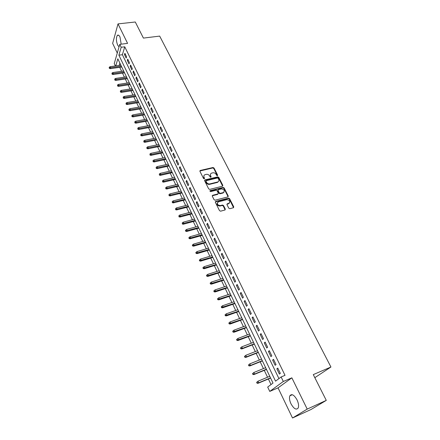 <?xml version="1.0" encoding="UTF-8"?>
<svg xmlns="http://www.w3.org/2000/svg" width="440" height="440" viewBox="0 0 440 440"><rect width="100%" height="100%" fill="white"/><g stroke="black" fill="none" stroke-linecap="round" stroke-linejoin="round"><path stroke-width="0.66" d="M217.382 175.709L217.635 175.126L214.022 168.014L212.988 167.514L200.195 170.484L199.925 171.292L203.511 178.492L204.309 178.833L204.507 178.255L204.045 177.32C203.555 176.115 203.852 175.241 204.936 174.702L206.299 174.361C207.74 174.169 208.857 174.708 209.649 175.984L210.117 176.919L210.848 177.271L211.107 176.682L210.639 175.753C210.144 174.554 210.436 173.685 211.514 173.151L212.856 172.816C214.28 172.623 215.391 173.162 216.189 174.433L216.656 175.357L217.382 175.709M217.415 175.703L213.763 168.471L212.729 167.965L199.848 170.989M204.303 178.833L203.792 177.766L204.045 177.32M210.892 177.26L210.381 176.198L210.639 175.753M297.044 399.883C294.102 394.829 291.704 393.47 289.861 395.802C289.118 397.832 289.498 400.505 290.994 403.816C293.915 408.909 296.324 410.278 298.221 407.924C298.947 405.873 298.557 403.194 297.044 399.883M121.187 44.176L119.983 36.955C119.053 35.178 118.168 34.667 117.332 35.409C116.017 37.818 116.122 41.052 117.656 45.117L119.053 46.888M228.773 208.181L229.84 208.698L233.415 207.74L233.756 206.85L229.576 198.627L228.52 198.115L215.732 201.427L215.364 202.318L219.516 210.656L220.589 211.178L224.972 210.001L225.324 209.105L223.537 205.546L222.47 205.029L220.303 205.601C217.261 205.029 216.612 203.786 218.345 201.861L226.848 199.65C229.867 200.228 230.516 201.465 228.789 203.363L227.321 203.753L226.985 204.633L228.773 208.181M326.282 400.378L311.036 409.492L292.518 418L307.214 409.101L326.282 400.378L313.28 374.616L330.941 367.015L159.681 36.102L143.413 38.088L135.289 22L118.014 23.892L127.584 43.379L119.785 44.352L121.198 47.262L124.757 46.811L285.027 375.326L281.127 376.965L283.316 381.475L269.753 391.413L267.69 387.063L273.004 383.07L117.827 58.806L115.753 65.907M307.214 409.101L291.863 377.839L283.316 381.475M222.481 186.214L222.833 185.361L218.774 177.364L217.729 176.858L205.013 179.905L204.639 180.763L208.67 188.865L209.732 189.382L222.481 186.214M224.136 187.919L228.256 196.031L227.937 196.895L215.122 200.2L214.055 199.683L212.295 196.152L212.619 195.288L217.921 193.941L218.24 193.083L217.08 190.768L216.024 190.256L210.601 191.615L210.117 190.641L223.086 187.407L224.136 187.919L223.861 188.353L227.981 196.46L228.256 196.031M118.014 23.892L112.64 43.395L117.276 53.048M126.577 56.771L124.878 53.273L124.482 54.582L126.176 58.08L126.577 56.771M129.432 62.645L127.716 59.114L127.314 60.418L129.025 63.943L129.432 62.645M132.308 68.569L130.581 65.01L130.168 66.303L131.89 69.861L132.308 68.569M135.207 74.542L133.463 70.95L133.045 72.237L134.783 75.823L135.207 74.542M138.133 80.57L136.378 76.945L135.949 78.227L137.698 81.84L138.133 80.57M141.086 86.647L139.315 82.995L138.875 84.266L140.646 87.912L141.086 86.647M144.067 92.78L142.274 89.095L141.829 90.354L143.611 94.034L144.067 92.78M147.07 98.962L145.261 95.243L144.81 96.498L146.608 100.21L147.07 98.962M150.101 105.204L148.28 101.453L147.812 102.696L149.628 106.442L150.101 105.204M153.159 111.502L151.316 107.718L150.843 108.95L152.674 112.728L153.159 111.502M156.239 117.849L154.385 114.032L153.901 115.258L155.749 119.07L156.239 117.849M159.352 124.256L157.482 120.406L156.987 121.622L158.851 125.466L159.352 124.256M162.492 130.724L160.606 126.836L160.1 128.04L161.981 131.923L162.492 130.724M165.66 137.247L163.757 133.326L163.246 134.519L165.143 138.435L165.66 137.247M168.856 143.831L166.936 139.871L166.413 141.053L168.328 145.007L168.856 143.831M172.084 150.475L170.143 146.482L169.609 147.653L171.545 151.635L172.084 150.475M175.34 157.173L173.382 153.148L172.838 154.308L174.79 158.329L175.34 157.173M178.624 163.939L176.649 159.874L176.094 161.024L178.063 165.083L178.624 163.939M181.94 170.77L179.949 166.661L179.382 167.799L181.368 171.897L181.94 170.77M185.284 177.656L183.277 173.514L182.699 174.642L184.701 178.778L185.284 177.656M188.661 184.613L186.632 180.433L186.043 181.544L188.067 185.719L188.661 184.613M192.071 191.631L190.025 187.413L189.426 188.513L191.466 192.726L192.071 191.631M195.514 198.715L193.446 194.458L192.836 195.547L194.898 199.799L195.514 198.715M198.985 205.871L196.9 201.57L196.279 202.648L198.358 206.938L198.985 205.871M202.494 213.092L200.387 208.753L199.755 209.814L201.85 214.143L202.494 213.092M206.036 220.38L203.907 215.996L203.258 217.047L205.381 221.419L206.036 220.38M209.605 227.739L207.46 223.316L206.8 224.351L208.94 228.767L209.605 227.739M213.213 235.169L211.046 230.703L210.375 231.721L212.537 236.181L213.213 235.169M216.86 242.671L214.671 238.161L213.983 239.168L216.167 243.667L216.86 242.671M220.539 250.245L218.328 245.691L217.63 246.681L219.835 251.224L220.539 250.245M224.252 257.895L222.019 253.297L221.309 254.271L223.537 258.858L224.252 257.895M228.003 265.617L225.748 260.975L225.027 261.932L227.271 266.569L228.003 265.617M231.792 273.416L229.515 268.725L228.778 269.671L231.044 274.351L231.792 273.416M235.615 281.292L233.316 276.557L232.568 277.486L234.856 282.211L235.615 281.292M239.481 289.245L237.155 284.466L236.39 285.379L238.706 290.147L239.481 289.245M243.381 297.281L241.032 292.452L240.257 293.348L242.594 298.166L243.381 297.281M247.324 305.399L244.954 300.52L244.162 301.395L246.521 306.262L247.324 305.399M251.301 313.594L248.908 308.666L248.1 309.524L250.487 314.446L251.301 313.594M255.327 321.877L252.907 316.899L252.082 317.741L254.49 322.707L255.327 321.877M259.386 330.242L256.944 325.209L256.108 326.034L258.538 331.05L259.386 330.242M263.494 338.69L261.024 333.614L260.172 334.416L262.631 339.482L263.494 338.69M267.636 347.232L265.144 342.1L264.275 342.881L266.761 348.002L267.636 347.232M271.827 355.856L269.308 350.669L268.422 351.434L270.93 356.609L271.827 355.856M276.062 364.573L273.515 359.332L272.613 360.08L275.149 365.305L276.062 364.573M124.757 46.811L122.403 54.72L278.944 378.604M276.848 368.808L279.411 374.094L280.341 373.384L277.767 368.088L276.848 368.808L277.904 368.374M119.724 67.331L121.611 71.28M122.496 73.134L124.405 77.132M125.29 78.991L127.221 83.039M128.106 84.892L130.059 88.99M130.944 90.849L132.924 94.996M133.81 96.855L135.812 101.052M136.697 102.911L138.727 107.162M139.612 109.016L141.663 113.322M142.549 115.181L144.628 119.543M145.514 121.396L147.62 125.813M148.506 127.661L150.639 132.132M151.52 133.986L153.681 138.518M154.566 140.366L156.75 144.953M157.636 146.801L159.852 151.448M160.732 153.296L162.976 157.999M163.856 159.847L166.128 164.61M167.007 166.458L169.312 171.281M170.187 173.124L172.519 178.013M173.399 179.856L175.758 184.8M176.638 186.643L179.031 191.659M179.905 193.496L182.331 198.572M183.205 200.409L185.658 205.552M186.532 207.389L189.019 212.597M189.893 214.434L192.412 219.709M193.281 221.54L195.833 226.886M196.708 228.712L199.287 234.13M200.162 235.956L202.78 241.445M203.649 243.265L206.299 248.826M207.169 250.646L209.853 256.278M210.722 258.093L213.444 263.802M214.308 265.617L217.063 271.398M217.927 273.207L220.721 279.065M221.584 280.874L224.417 286.809M225.275 288.613L228.146 294.63M229.004 296.428L231.913 302.527M232.771 304.32L235.714 310.502M236.572 312.29L239.558 318.555M240.411 320.342L243.436 326.684M244.288 328.471L247.352 334.901M248.204 336.677L251.312 343.195M252.159 344.971L255.31 351.577M256.152 353.348L259.347 360.041M260.189 361.807L263.428 368.594M264.264 370.354L267.548 377.234M268.384 378.983L271.035 384.549M119.895 63.129L119.213 65.417M314.826 377.68L330.941 367.015M291.863 377.839L278.047 387.86L292.518 418M278.047 387.86L269.753 391.413M115.385 65.956L114.246 63.564L119.785 44.352M121.198 47.262L118.883 55.182L275.545 381.161L281.127 376.965M122.403 54.72L118.883 55.182M124.482 54.582L125.455 54.456M127.314 60.418L128.288 60.286M130.168 66.303L131.142 66.165M133.045 72.237L134.019 72.094M135.949 78.227L136.928 78.078M138.875 84.266L139.854 84.112M141.829 90.354L142.813 90.195M144.81 96.498L145.794 96.333M147.812 102.696L148.797 102.526M150.843 108.95L151.833 108.774M153.901 115.258L154.891 115.077M156.987 121.622L157.982 121.434M160.1 128.04L161.095 127.848M163.246 134.519L164.241 134.321M166.413 141.053L167.409 140.855M169.609 147.653L170.61 147.444M172.838 154.308L173.844 154.094M176.094 161.024L177.1 160.804M179.382 167.799L180.389 167.574M182.699 174.642L183.706 174.411M186.043 181.544L187.055 181.308M189.426 188.513L190.438 188.265M192.836 195.547L193.853 195.294M196.279 202.648L197.296 202.384M199.755 209.814L200.772 209.545M203.258 217.047L204.281 216.772M206.8 224.351L207.823 224.07M210.375 231.721L211.404 231.435M213.983 239.168L215.012 238.871M217.63 246.681L218.658 246.378M221.309 254.271L222.343 253.957M225.027 261.932L226.056 261.613M228.778 269.671L229.812 269.341M232.568 277.486L233.602 277.151M236.39 285.379L237.43 285.032M240.257 293.348L241.296 292.991M244.162 301.395L245.201 301.032M248.1 309.524L249.145 309.155M252.082 317.741L253.132 317.361M256.108 326.034L257.158 325.644M260.172 334.416L261.223 334.015M264.275 342.881L265.326 342.474M268.422 351.434L269.478 351.021M272.613 360.08L273.669 359.651M210.502 174.141L210.381 176.198M203.907 175.72L203.792 177.766M222.646 186.148L218.504 177.804L217.465 177.304L204.562 180.433M218.169 178.338L217.437 177.986L206.217 180.691L206.014 181.269L206.509 182.264C207.306 183.557 208.434 184.102 209.88 183.898L217.745 181.968C218.867 181.44 219.175 180.554 218.664 179.322L218.169 178.338M205.964 181.132L205.755 181.72L206.014 181.269M218.532 181.429L217.476 182.407L209.622 184.344C208.175 184.547 207.048 184.003 206.25 182.71L205.755 181.72M228.058 196.84L227.981 196.46M218.048 193.881L217.608 194.392L212.218 195.789M223.861 188.353L222.816 187.847L209.809 191.097M223.24 192.594L223.361 192.561C225 190.68 224.34 189.464 221.375 188.914L218.378 189.668L218.07 190.52L219.236 192.83L220.292 193.341L223.24 192.594L222.965 193.028L224.032 192.137M217.993 190.163L217.8 190.955L218.07 190.52M222.965 193.028L220.017 193.776L218.966 193.264L217.8 190.955M229.499 202.939L228.509 203.792L226.903 204.237M217.344 202.747C216.662 204.771 217.558 205.865 220.033 206.024L220.303 205.601M225.121 209.941L223.256 205.97L222.195 205.458L220.033 206.024M233.552 207.686L229.295 199.056L228.245 198.545L215.287 201.933M109.203 67.265L109.335 68.36L109.203 67.265L110.072 66.699L110.567 67.749L110.308 68.662L121.764 67.04M109.478 67.848L121.374 66.225M110.072 66.699L120.879 65.186M110.308 68.662L109.335 68.36M111.953 73.123L112.079 74.212L111.953 73.123L112.822 72.55L113.322 73.607L113.058 74.514L124.537 72.837M112.228 73.706L124.151 72.028M112.822 72.55L123.651 70.983M113.058 74.514L112.079 74.212M114.725 79.024L114.851 80.118L114.725 79.024L115.599 78.447L116.1 79.514L115.83 80.416L127.336 78.683M115 79.618L126.951 77.886M115.599 78.447L126.445 76.824M115.83 80.416L114.851 80.118M117.519 84.975L117.645 86.075L117.519 84.975L118.393 84.397L118.899 85.47L118.624 86.367L130.158 84.574M117.799 85.575L129.778 83.787M118.393 84.397L129.267 82.72M118.624 86.367L117.645 86.075M120.335 90.981L120.461 92.081L120.335 90.981L121.215 90.398L121.726 91.482L121.446 92.373L133.001 90.519M120.621 91.586L132.627 89.738M121.215 90.398L132.116 88.666M121.446 92.373L120.461 92.081M123.178 97.037L123.305 98.137L123.178 97.037L124.058 96.448L124.575 97.543L124.289 98.422L135.867 96.514M123.464 97.647L135.498 95.744M124.058 96.448L134.981 94.661M124.289 98.422L123.305 98.137M126.049 103.147L126.17 104.247L126.049 103.147L126.929 102.547L127.452 103.653L127.155 104.533L138.76 102.559M126.335 103.763L138.397 101.8M126.929 102.547L137.874 100.705M127.155 104.533L126.17 104.247M128.937 109.313L129.063 110.413L128.937 109.313L129.828 108.708L130.35 109.819L130.048 110.693L141.68 108.658M129.228 109.929L141.323 107.905M129.828 108.708L140.795 106.805M130.048 110.693L129.063 110.413M131.857 115.528L131.978 116.633L131.857 115.528L132.748 114.917L133.276 116.039L132.968 116.903L144.623 114.807M132.149 116.149L144.271 114.07M132.748 114.917L143.737 112.954M132.968 116.903L131.978 116.633M134.8 121.797L134.921 122.903L134.8 121.797L135.691 121.182L136.224 122.314L135.911 123.172L147.593 121.011M135.097 122.425L147.246 120.28M135.691 121.182L146.707 119.158M135.911 123.172L134.921 122.903M137.77 128.123L137.891 129.228L137.77 128.123L138.661 127.501L139.2 128.645L138.881 129.492L150.585 127.264M138.067 128.755L150.244 126.55M138.661 127.501L149.699 125.417M138.881 129.492L137.891 129.228M140.767 134.503L140.888 135.614L140.767 134.503L141.658 133.876L142.203 135.031L141.878 135.872L153.61 133.579M141.064 135.146L153.269 132.875M141.658 133.876L152.724 131.731M141.878 135.872L140.888 135.614M143.787 140.943L143.907 142.054L143.787 140.943L144.683 140.305L145.233 141.471L144.898 142.307L156.656 139.947M144.089 141.587L156.321 139.249M144.683 140.305L155.771 138.1M144.898 142.307L143.907 142.054M146.834 147.433L146.955 148.549L146.834 147.433L147.736 146.795L148.291 147.972L147.95 148.797L159.731 146.371M147.142 148.088L159.401 145.684M147.736 146.795L158.846 144.524M147.95 148.797L146.955 148.549M149.913 153.989L150.029 155.106L149.913 153.989L150.816 153.346L151.371 154.528L151.024 155.347L162.828 152.851M150.222 154.649L162.509 152.18M150.816 153.346L161.948 151.008M151.024 155.347L150.029 155.106M153.016 160.6L153.131 161.716L153.016 160.6L153.923 159.951L154.484 161.145L154.132 161.959L165.957 159.39M153.329 161.266L165.644 158.73M153.923 159.951L165.077 157.548M154.132 161.959L153.131 161.716M156.145 167.272L156.261 168.388L156.145 167.272L157.058 166.617L157.625 167.822L157.262 168.625L169.114 165.985M156.464 167.943L168.806 165.336M157.058 166.617L168.234 164.142M157.262 168.625L156.261 168.388M159.308 174.004L159.423 175.126L159.308 174.004L160.221 173.344L160.793 174.559L160.424 175.351L172.298 172.639M159.627 174.68L171.996 172.007M160.221 173.344L171.419 170.803M160.424 175.351L159.423 175.126M162.498 180.802L162.607 181.918L162.498 180.802L163.411 180.131L163.988 181.357L163.614 182.144L175.516 179.355M162.816 181.484L175.219 178.734M163.411 180.131L174.636 177.518M163.614 182.144L162.607 181.918M165.715 187.655L165.825 188.777L165.715 187.655L166.628 186.978L167.211 188.215L166.832 188.997L178.756 186.137M166.04 188.342L178.464 185.526M166.628 186.978L177.881 184.299M166.832 188.997L165.825 188.777M168.965 194.573L169.076 195.696L168.965 194.573L169.879 193.892L170.467 195.14L170.077 195.91L182.034 192.973M169.29 195.272L181.748 192.374M169.879 193.892L181.154 191.136M170.077 195.91L169.076 195.696M172.244 201.559L172.348 202.681L172.244 201.559L173.162 200.865L173.756 202.131L173.355 202.889L185.334 199.876M172.568 202.257L185.053 199.293M173.162 200.865L184.454 198.038M173.355 202.889L172.348 202.681M175.549 208.604L175.659 209.732L175.549 208.604L176.473 207.906L177.073 209.181L176.666 209.935L188.667 206.839M175.879 209.314L188.392 206.267M176.473 207.906L187.792 205.007M176.666 209.935L175.659 209.732M178.888 215.721L178.998 216.849L178.888 215.721L179.812 215.012L180.417 216.299L180.004 217.041L192.032 213.868M179.223 216.436L191.763 213.312M179.812 215.012L191.153 212.036M180.004 217.041L178.998 216.849M182.259 222.899L182.364 224.026L182.259 222.899L183.189 222.189L183.799 223.487L183.376 224.219L195.426 220.963M182.6 223.619L195.168 220.418M183.189 222.189L194.552 219.137M183.376 224.219L182.364 224.026M185.663 230.148L185.422 230.549L185.763 231.275L186.005 230.874L185.663 230.148L186.593 229.427L187.209 230.736L186.78 231.462L198.853 228.124M186.005 230.874L198.6 227.596M186.593 229.427L197.978 226.298M186.78 231.462L185.763 231.275M189.096 237.463L188.854 237.859L189.2 238.596L189.442 238.2L189.096 237.463L190.031 236.737L190.652 238.062L190.212 238.772L202.312 235.351M189.442 238.2L202.065 234.834M190.031 236.737L201.438 233.525M190.212 238.772L189.2 238.596M192.561 244.849L192.313 245.24L192.665 245.982L192.913 245.591L192.561 244.849L193.501 244.118L194.128 245.448L193.677 246.153L205.799 242.644M192.913 245.591L205.563 242.143M193.501 244.118L204.93 240.823M193.677 246.153L192.665 245.982M196.064 252.307L195.811 252.692L196.163 253.44L196.416 253.055L196.064 252.307L196.999 251.565L197.637 252.912L197.181 253.605L209.325 250.008M196.416 253.055L209.094 249.524M196.999 251.565L208.456 248.193M197.181 253.605L196.163 253.44M199.595 259.837L199.342 260.211L199.694 260.97L199.953 260.59L199.595 259.837L200.536 259.083L201.179 260.447L200.712 261.129L212.883 257.439M199.953 260.59L212.657 256.971M200.536 259.083L212.014 255.629M200.712 261.129L199.694 260.97M203.165 267.438L202.901 267.806L203.258 268.571L203.522 268.202L203.165 267.438L204.111 266.679L204.754 268.054L204.281 268.719L216.475 264.946M203.522 268.202L216.26 264.495M204.111 266.679L215.606 263.137M204.281 268.719L203.258 268.571M206.767 275.11L206.498 275.478L206.861 276.249L207.13 275.88L206.767 275.11L207.713 274.346L208.368 275.732L207.884 276.392L220.099 272.52M207.13 275.88L219.89 272.085M207.713 274.346L219.236 270.716M207.884 276.392L206.861 276.249M210.403 282.86L210.133 283.217L210.496 283.998L210.771 283.635L210.403 282.86L211.354 282.084L212.014 283.486L211.519 284.136L223.762 280.17M210.771 283.635L223.559 279.752M211.354 282.084L222.899 278.366M211.519 284.136L210.496 283.998M214.077 290.686L213.802 291.038L214.17 291.825L214.445 291.473L214.077 290.686L215.028 289.9L215.694 291.319L215.193 291.951L227.458 287.892M214.445 291.473L227.266 287.491M215.028 289.9L226.595 286.094M215.193 291.951L214.17 291.825M217.789 298.584L217.503 298.93L217.877 299.728L218.157 299.382L217.789 298.584L218.74 297.798L219.412 299.222L218.9 299.849L231.187 295.691M218.157 299.382L231.006 295.306M218.74 297.798L230.329 293.898M218.9 299.849L217.877 299.728M221.535 306.565L221.243 306.906L221.623 307.709L221.909 307.368L221.535 306.565L222.486 305.767L223.168 307.208L222.646 307.819L234.955 303.567M221.909 307.368L234.784 303.199M222.486 305.767L234.097 301.774M222.646 307.819L221.623 307.709M225.313 314.622L225.022 314.958L225.401 315.766L225.698 315.436L225.313 314.622L226.276 313.819L226.958 315.277L226.43 315.87L238.761 311.52M225.698 315.436L238.596 311.168M226.276 313.819L237.908 309.733M226.43 315.87L225.401 315.766M229.136 322.762L228.839 323.092L229.218 323.906L229.521 323.582L229.136 322.762L230.098 321.948L230.791 323.422L230.247 324.005L242.605 319.55M229.521 323.582L242.446 319.22M230.098 321.948L241.753 317.763M230.247 324.005L229.218 323.906M232.997 330.985L232.689 331.304L233.079 332.129L233.382 331.81L232.997 330.985L233.959 330.159L234.657 331.65L234.108 332.222L246.488 327.657M233.382 331.81L246.34 327.349M233.959 330.159L245.636 325.881M234.108 332.222L233.079 332.129M236.891 339.29L236.583 339.598L236.973 340.434L237.287 340.125L236.891 339.29L237.859 338.454L238.568 339.961L238.007 340.516L250.404 335.847M237.287 340.125L250.267 335.561M237.859 338.454L249.557 334.076M238.007 340.516L236.973 340.434M240.829 347.677L240.515 347.98L240.911 348.821L241.225 348.519L240.829 347.677L241.802 346.836L242.512 348.354L241.94 348.898L254.364 344.118M241.225 348.519L242.512 348.354L254.232 343.849M241.802 346.836L253.517 342.353M241.94 348.898L240.911 348.821M244.811 356.153L244.486 356.444L244.888 357.297L245.207 357.005L244.811 356.153L245.779 355.3L246.499 356.834L245.916 357.363L258.363 352.479M245.207 357.005L246.499 356.834L258.242 352.226M245.779 355.3L257.521 350.713M245.916 357.363L244.888 357.297M248.496 364.997L248.903 365.86L249.233 365.574L248.826 364.711L248.496 364.997L249.799 363.853L250.531 365.398L249.937 365.915L262.405 360.916M249.233 365.574L250.531 365.398L262.29 360.685M248.826 364.711L249.799 363.853L261.558 359.156M249.937 365.915L248.903 365.86M252.549 373.637L252.956 374.506L253.292 374.231L252.885 373.357L252.549 373.637L253.864 372.488L254.601 374.055L253.996 374.556L266.481 369.446M253.292 374.231L254.601 374.055L266.382 369.232M252.885 373.357L253.864 372.488L265.645 367.692M253.996 374.556L252.956 374.506M256.647 382.366L257.059 383.245L257.4 382.976L256.988 382.096L256.647 382.366L257.966 381.216L258.709 382.8L258.093 383.284L270.606 378.059M257.4 382.976L258.709 382.8L270.512 377.867M256.988 382.096L257.966 381.216L269.77 376.31M258.093 383.284L257.059 383.245M217.371 175.571L217.635 175.126M204.254 178.701L204.507 178.255M210.848 177.128L211.107 176.682M200.057 170.902L200.305 170.451M212.729 167.965L212.988 167.514M213.763 168.471L214.022 168.014M204.76 180.356L205.013 179.905M217.465 177.304L217.729 176.858M218.504 177.804L218.774 177.364M222.563 185.796L222.833 185.361M206.25 182.71L206.509 182.264M209.622 184.344L209.88 183.898M217.256 182.479L217.52 182.034M212.405 195.712L212.669 195.278M217.608 194.392L217.877 193.952M209.858 191.081L210.117 190.641M222.816 187.847L223.086 187.407M218.966 193.264L219.236 192.83M220.017 193.776L220.292 193.341M227.056 204.177L227.337 203.748M228.454 203.808L228.734 203.379M222.195 205.458L222.47 205.029M223.256 205.97L223.537 205.546M225.044 209.528L225.324 209.105M215.463 201.856L215.732 201.427M228.245 198.545L228.52 198.115M229.295 199.056L229.576 198.627M233.47 207.273L233.756 206.85M289.861 395.802L292.325 394.719M117.332 35.409L118.663 35.255M199.947 170.94L200.195 170.484M204.672 180.378L204.93 179.933M217.476 182.407L217.745 181.968M212.355 195.723L212.619 195.288M217.657 194.376L217.921 193.941M209.814 191.097L210.078 190.657M223.086 192.995L223.361 192.561M227.04 204.182L227.321 203.753M228.509 203.792L228.789 203.363M215.43 201.867L215.699 201.438"/></g></svg>
